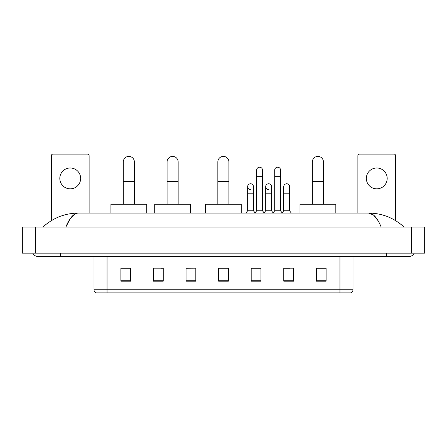 <?xml version="1.0" encoding="UTF-8"?>
<svg xmlns="http://www.w3.org/2000/svg" width="447" height="447" viewBox="0 0 447 447"><rect width="100%" height="100%" fill="white"/><g stroke="black" fill="none" stroke-linecap="round" stroke-linejoin="round"><path stroke-width="0.67" d="M339.955 292.886L339.955 289.757L352.985 289.757C352.895 291.321 352.113 292.36 350.638 292.886L96.362 292.886A3.258 3.258 0 0 1 94.015 289.757L94.015 256.399M326.109 281.191L326.109 268.161L316.336 268.161L316.336 281.191L326.109 281.191M293.534 281.191L293.534 268.161L283.761 268.161L283.761 281.191L293.534 281.191M260.959 281.191L260.959 268.161L251.186 268.161L251.186 281.191L260.959 281.191M130.664 281.191L130.664 268.161L120.891 268.161L120.891 281.191L130.664 281.191M163.239 281.191L163.239 268.161L153.466 268.161L153.466 281.191L163.239 281.191M195.814 281.191L195.814 268.161L186.041 268.161L186.041 281.191L195.814 281.191M228.383 281.191L228.383 268.161L218.617 268.161L218.617 281.191L228.383 281.191M283.761 268.228L289.919 268.228M195.814 268.161L186.041 268.228L195.814 268.161M160.892 268.228L163.239 268.228M256.338 268.228L253.829 268.228M228.383 268.228L218.617 268.228M130.664 268.228L120.891 268.228M260.959 268.228L251.186 268.228M326.109 268.228L316.336 268.228M60.462 253.142L60.462 256.399L409.34 256.399A5.213 5.213 0 0 0 414.173 253.142A5.213 5.213 0 0 1 409.34 256.399A5.213 5.213 0 0 0 414.173 253.142A5.213 5.213 0 0 1 409.34 256.399M32.827 253.142A5.213 5.213 0 0 0 37.66 256.399A5.213 5.213 0 0 1 32.827 253.142A5.213 5.213 0 0 0 37.66 256.399L60.462 256.399M381.168 227.082C377.43 217.885 373.234 213.213 368.574 213.074L78.426 213.074C73.766 213.213 69.57 217.885 65.832 227.082L70.218 218.661L75.04 213.996M35.38 227.082L424.65 227.082L424.65 253.142L22.35 253.142L22.35 227.082L35.38 227.082L35.38 253.142M424.65 227.082L424.65 253.142M403.021 226.076L404.127 227.082C393.874 217.851 382.023 213.18 368.574 213.074L373.536 215.063L378.184 220.863M43.979 226.076L42.873 227.082C53.076 217.868 64.927 213.202 78.426 213.074M70.235 167.994A10.426 10.426 0 0 0 59.809 178.414A10.426 10.426 0 0 0 70.235 188.841A10.426 10.426 0 0 0 80.661 178.414A10.426 10.426 0 0 0 70.235 167.994M89.126 213.074L89.126 155.746A1.626 1.626 0 0 0 87.5 154.114L52.969 154.114A1.626 1.626 0 0 0 51.344 155.746L51.344 220.667M123.299 204.279L123.299 161.931A5.537 5.537 0 0 1 128.837 156.394A5.537 5.537 0 0 1 134.374 161.931A5.537 5.537 0 0 0 128.837 156.394M134.374 204.279L134.374 161.931M146.756 213.074L146.756 204.279L110.923 204.279L110.923 213.074M167.083 204.279L167.083 161.931A5.537 5.537 0 0 1 172.62 156.394A5.537 5.537 0 0 1 178.157 161.931A5.537 5.537 0 0 0 172.62 156.394M178.157 204.279L178.157 161.931M190.534 213.074L190.534 204.279L154.701 204.279L154.701 213.074M217.834 204.279L217.834 161.931A5.537 5.537 0 0 1 223.371 156.394A5.537 5.537 0 0 1 228.909 161.931A5.537 5.537 0 0 0 223.371 156.394M228.909 204.279L228.909 161.931M241.285 213.074L241.285 204.279L205.452 204.279L205.452 213.074M312.364 204.279L312.364 161.931A5.537 5.537 0 0 1 317.901 156.394A5.537 5.537 0 0 1 323.438 161.931A5.537 5.537 0 0 0 317.901 156.394M323.438 204.279L323.438 161.931M335.82 213.074L335.82 204.279L299.987 204.279L299.987 213.074M256.662 176.66L262.523 176.66L262.523 210.794L256.662 210.794L256.662 170.145A2.933 2.933 0 0 1 259.78 167.217A2.933 2.933 0 0 1 262.523 170.145A2.933 2.933 0 0 0 259.78 167.217M256.662 210.794L254.952 213.074M262.523 210.794L264.233 213.074M274.709 176.66L280.571 176.66L280.571 210.794L274.709 210.794L274.709 170.145A2.933 2.933 0 0 1 277.822 167.217A2.933 2.933 0 0 1 280.571 170.145A2.933 2.933 0 0 0 277.822 167.217M274.709 210.794L273 213.074M280.571 210.794L282.28 213.074M250.387 189.617A2.933 2.933 0 0 1 247.638 186.69A2.933 2.933 0 0 1 250.756 183.762A2.933 2.933 0 0 1 253.499 186.69L253.499 193.205L247.638 193.205L247.638 186.69M253.499 193.205L253.499 210.794L247.638 210.794L247.638 193.205M247.638 210.794L245.928 213.074M253.499 210.794L255.081 212.901M268.435 189.617A2.933 2.933 0 0 1 265.686 186.69A2.933 2.933 0 0 1 268.798 183.762A2.933 2.933 0 0 1 271.547 186.69L271.547 193.205L265.686 193.205L265.686 186.69M271.547 193.205L271.547 210.794L265.686 210.794L265.686 193.205M265.686 210.794L264.104 212.901M271.547 210.794L273.128 212.901M283.733 186.69A2.933 2.933 0 0 1 286.845 183.762A2.933 2.933 0 0 1 289.595 186.69L289.595 193.205L283.733 193.205L283.733 186.69M289.595 193.205L289.595 210.794L283.733 210.794L283.733 193.205M283.733 210.794L282.152 212.901M289.595 210.794L291.304 213.074M376.765 167.994A10.426 10.426 0 0 0 366.339 178.414A10.426 10.426 0 0 0 376.765 188.841A10.426 10.426 0 0 0 387.191 178.414A10.426 10.426 0 0 0 376.765 167.994M395.656 220.667L395.656 155.746A1.626 1.626 0 0 0 394.031 154.114L359.5 154.114A1.626 1.626 0 0 0 357.874 155.746L357.874 213.074M94.015 289.757L107.045 289.757L107.045 292.886M107.045 256.399L107.045 289.757L339.955 289.757L339.955 256.399M228.383 280.738L218.617 280.738M195.814 280.738L186.041 280.738M163.239 280.738L153.466 280.738M130.664 280.738L120.891 280.738M260.959 280.738L251.186 280.738M293.534 280.738L283.761 280.738M326.109 280.738L316.336 280.738M386.538 253.142L386.538 256.399M411.62 227.082L411.62 253.142M123.299 181.476L134.374 181.476M167.083 181.476L178.157 181.476M217.834 181.476L228.909 181.476M312.364 181.476L323.438 181.476M352.985 289.757L352.985 256.399M262.523 176.66L262.523 170.145M280.571 176.66L280.571 170.145"/></g></svg>
